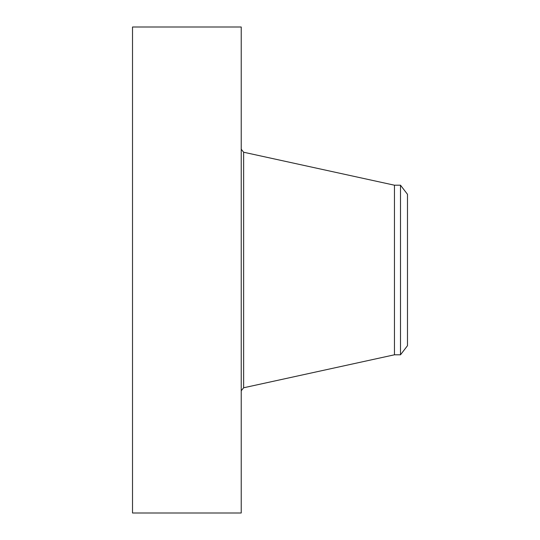 <?xml version="1.0" encoding="UTF-8"?>
<svg xmlns="http://www.w3.org/2000/svg" width="540" height="540" viewBox="0 0 540 540"><rect width="100%" height="100%" fill="white"/><g stroke="black" fill="none" stroke-linecap="round" stroke-linejoin="round"><path stroke-width="0.81" d="M132.516 513L132.516 27L241.225 27L241.225 513L132.516 513M400.505 354.794L400.505 185.207L407.484 194.306L407.484 345.695L400.505 354.794L394.463 354.794L394.463 185.207L243.635 152.226L241.225 149.229M394.463 354.794L243.635 387.774L243.635 152.226M243.635 387.774L241.225 390.771M400.505 185.207L394.463 185.207"/></g></svg>
